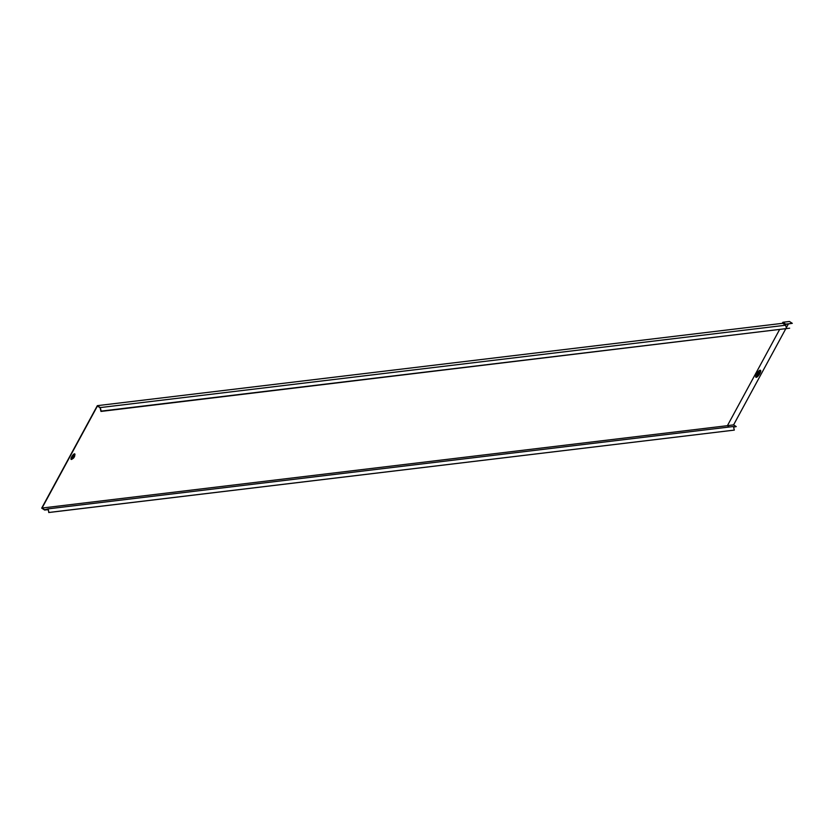 <?xml version="1.0" encoding="UTF-8"?>
<svg xmlns="http://www.w3.org/2000/svg" width="834" height="834" viewBox="0 0 834 834"><rect width="100%" height="100%" fill="white"/><g stroke="black" fill="none" stroke-linecap="round" stroke-linejoin="round"><path stroke-width="1.25" d="M758.627 371.849A1.887 0.584 -57 0 1 758.252 373.225A1.887 0.584 -57 0 1 756.626 374.925M757.011 373.549A1.887 0.584 -57 0 1 758.763 371.881A1.887 0.584 -57 0 1 758.46 373.371A1.887 0.584 -57 0 1 756.709 375.039A1.887 0.584 -57 0 1 757.011 373.549M759.826 373.569A4.18 1.293 123 0 0 760.493 370.265A4.18 1.293 123 0 0 756.594 373.966A4.18 1.293 123 0 0 755.927 377.27A4.18 1.293 123 0 0 759.826 373.569M755.75 377.031A4.18 1.293 123 0 0 759.347 373.267A4.18 1.293 123 0 0 760.201 370.192M74.299 455.791L72.798 458.314L74.299 455.791M74.434 455.531A1.793 0.553 -57 0 1 74.591 455.562A1.793 0.553 -57 0 1 74.195 457.168A1.793 0.553 -57 0 1 72.777 458.596A1.793 0.553 -57 0 1 72.631 458.564A1.793 0.553 -57 0 1 73.027 456.949A1.793 0.553 -57 0 1 74.434 455.531M73.548 454.957A1.793 0.553 123 0 0 73.465 454.832A1.793 0.553 123 0 0 73.319 454.801A1.793 0.553 123 0 0 72.954 454.978M74.643 455.625A3.284 1.011 123 0 0 74.758 453.894A3.284 1.011 123 0 0 74.487 453.842A3.284 1.011 123 0 0 71.901 456.438A3.284 1.011 123 0 0 71.171 459.398A3.284 1.011 123 0 0 71.443 459.451A3.284 1.011 123 0 0 72.714 458.596M779.394 329.91L727.404 425.684L42.044 508.042L44.692 509.762L48.08 508.865L48.956 512.462L734.316 430.104L733.44 426.508L48.08 508.865M786.41 328.325L785.649 325.218L100.288 407.576L97.338 405.658L41.7 508.125L44.65 510.054L47.903 509.188L48.956 512.462M789.642 328.2L100.977 411.433L789.642 328.2L101.154 411.11L100.288 407.576M48.716 512.524L734.316 430.104M733.586 427.133L736.234 426.601L733.586 424.881L727.436 425.621M733.586 424.881L785.555 329.169M786.285 327.825L788.349 324.03M48.007 509.647L44.65 510.054M782.271 323.352L782.865 322.268L789.444 321.476L792.3 323.342L785.722 324.124L785.649 325.218L782.699 323.3L97.338 405.658M100.977 411.433L100.08 407.753L97.432 406.022L42.044 508.042M727.404 425.684L729.406 426.987M782.699 323.3L782.865 322.268L785.722 324.124M785.711 324.343L792.3 323.342M736.234 426.601L733.534 426.925M71.005 459.138A3.284 1.011 123 0 0 72.224 458.304M74.174 455.291A3.284 1.011 123 0 0 74.445 453.842M71.443 457.303A1.793 0.553 123 0 0 71.515 457.835A1.793 0.553 123 0 0 71.661 457.866M74.591 455.562L73.465 454.832M72.631 458.564L71.515 457.835"/></g></svg>
